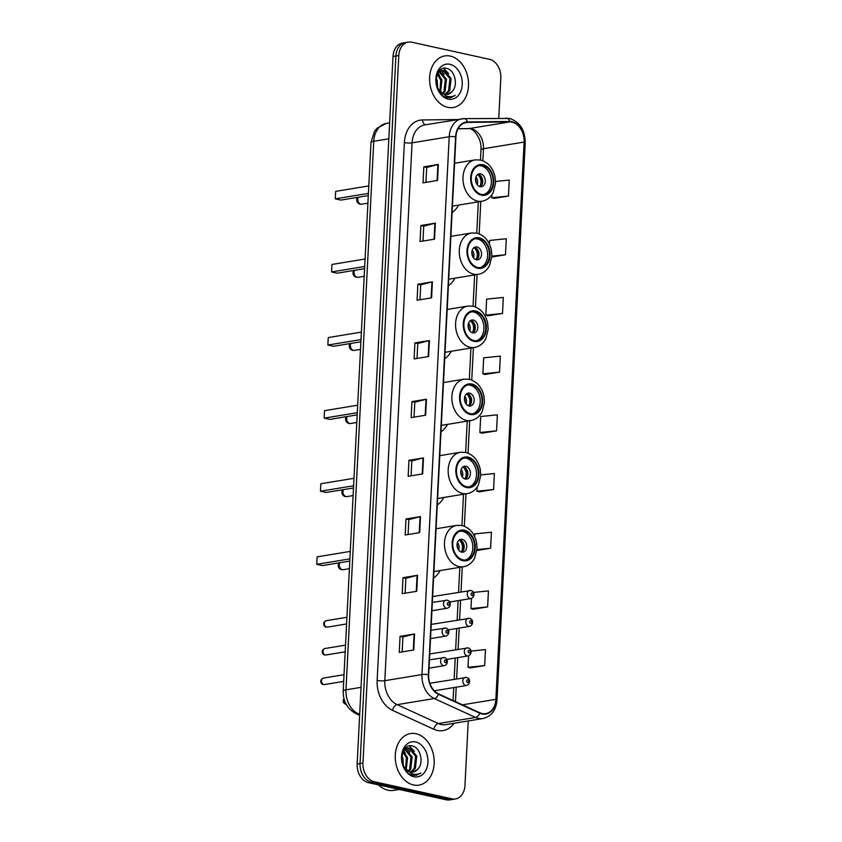 <?xml version="1.0" encoding="UTF-8"?>
<svg xmlns="http://www.w3.org/2000/svg" width="842" height="842" viewBox="0 0 842 842"><rect width="100%" height="100%" fill="white"/><g stroke="black" fill="none" stroke-linecap="round" stroke-linejoin="round"><path stroke-width="1.26" d="M448.397 285.659A28.849 21.271 80.7 0 0 454.975 278.165M444.692 358.755A28.849 21.271 80.7 0 0 451.27 351.261M440.987 431.851A28.849 21.271 80.7 0 0 447.565 424.368M437.282 504.958A28.849 21.271 80.7 0 0 443.86 497.464M433.588 578.054A28.849 21.271 80.7 0 0 440.155 570.56M452.101 212.563A28.849 21.271 80.7 0 0 458.669 205.069M498.769 118.206L500.811 78.001A16.324 12.041 80.7 0 0 489.476 59.319L411.759 42.205A16.324 12.041 80.7 0 0 408.296 42.1L402.497 43.058A16.324 12.041 80.7 0 0 393.003 56.488L357.155 763.999A16.324 12.041 80.7 0 0 368.491 782.681L446.207 799.795A16.324 12.041 80.7 0 0 449.67 799.9L452.575 799.426A16.324 12.041 80.7 0 1 449.112 799.321A16.324 12.041 80.7 0 0 452.575 799.426L455.469 798.942A16.324 12.041 80.7 0 0 464.963 785.512L468.236 720.941M405.391 42.574A16.324 12.041 80.7 0 0 395.898 56.014L360.06 763.526A16.324 12.041 80.7 0 0 371.396 782.207L449.112 799.321L371.396 782.207A16.324 12.041 80.7 0 1 360.06 763.526L395.898 56.014A16.324 12.041 80.7 0 1 405.391 42.574M450.344 56.098A26.123 19.261 80.7 0 0 444.808 55.93A26.123 19.261 80.7 0 0 429.63 81.127A26.123 19.261 80.7 0 0 447.755 107.323A26.123 19.261 80.7 0 0 453.291 107.481A26.123 19.261 80.7 0 0 468.468 82.284A26.123 19.261 80.7 0 0 450.344 56.098A26.123 19.261 80.7 0 0 444.808 55.93A26.123 19.261 80.7 0 0 429.63 81.127A26.123 19.261 80.7 0 0 447.755 107.323A26.123 19.261 80.7 0 0 453.291 107.481A26.123 19.261 80.7 0 0 468.468 82.284A26.123 19.261 80.7 0 0 450.344 56.098M416.022 733.729A26.123 19.261 80.7 0 0 410.486 733.561A26.123 19.261 80.7 0 0 395.308 758.758A26.123 19.261 80.7 0 0 413.422 784.944A26.123 19.261 80.7 0 0 418.969 785.112A26.123 19.261 80.7 0 0 434.135 759.916A26.123 19.261 80.7 0 0 416.022 733.729A26.123 19.261 80.7 0 0 410.486 733.561A26.123 19.261 80.7 0 0 395.308 758.758A26.123 19.261 80.7 0 0 413.422 784.944A26.123 19.261 80.7 0 0 418.969 785.112A26.123 19.261 80.7 0 0 434.135 759.916A26.123 19.261 80.7 0 0 416.022 733.729M512.01 122.132A17.419 12.84 -99.3 0 1 524.103 142.066L495.875 699.323A17.419 12.84 -99.3 0 1 485.75 713.648A17.419 12.84 -99.3 0 1 479.824 712.785L438.535 693.882A17.419 12.84 -99.3 0 1 428.683 674.705L455.932 136.867A17.419 12.84 -99.3 0 1 466.058 122.532A17.419 12.84 -99.3 0 1 467.489 122.416L509.757 121.901A17.419 12.84 -99.3 0 1 512.01 122.132M512.041 121.711A17.85 13.156 80.7 0 0 509.715 121.469L467.457 121.974A17.85 13.156 80.7 0 0 455.606 136.793L428.368 674.642A17.85 13.156 80.7 0 0 438.461 694.292L479.74 713.195A17.85 13.156 80.7 0 0 496.201 699.397L524.429 142.13A17.85 13.156 80.7 0 0 512.041 121.711M470.152 667.927L484.666 665.612L485.476 649.603L470.994 651.066M473.13 609.24L487.634 606.914L488.444 590.905L473.446 592.431M479.077 491.854L493.58 489.528L494.391 473.52L480.771 474.899M493.938 198.396L508.452 196.07L509.263 180.062L495.58 181.451M487.992 315.771L502.506 313.456L503.316 297.447L486.634 299.131L485.823 315.14L488.139 315.813M485.024 374.469L499.527 372.143L500.337 356.134L483.666 357.829L482.855 373.837L485.16 374.511M482.045 433.156L496.559 430.841L497.369 414.832L480.687 416.516L479.877 432.525L482.192 433.198M408.296 42.1A16.324 12.041 80.7 0 0 398.803 55.54L362.965 763.052A16.324 12.041 80.7 0 0 374.301 781.723L452.017 798.837A16.324 12.041 80.7 0 0 455.469 798.942M419.695 532.607L405.181 534.996L405.991 518.988L420.505 516.599L419.695 532.607M416.716 591.294L402.213 593.684L403.023 577.675L417.537 575.297L416.716 591.294M413.748 649.992L399.234 652.382L400.045 636.373L414.559 633.984L413.748 649.992M428.61 356.534L414.106 358.913L414.917 342.915L429.42 340.526L428.61 356.534M431.588 297.836L417.074 300.226L417.885 284.217L432.399 281.828L431.588 297.836M434.556 239.149L420.053 241.528L420.863 225.53L435.367 223.141L434.556 239.149M437.535 180.451L423.021 182.84L423.831 166.832L438.345 164.443L437.535 180.451M422.663 473.909L408.16 476.298L408.97 460.29L423.473 457.911L422.663 473.909M425.642 415.222L411.128 417.611L411.938 401.602L426.452 399.213L425.642 415.222M476.909 550.479L490.612 548.226L491.423 532.218L474.741 533.902L474.614 536.491M491.812 257.01L505.474 254.758L506.284 238.749L489.612 240.444L489.423 244.096M411.938 401.602L414.801 402.234L425.999 399.308A4.357 0.831 2.9 0 1 426.452 399.213M408.97 460.29L411.833 460.921M411.075 475.825L411.833 460.9L423.021 458.006A4.357 0.831 2.9 0 1 423.473 457.911M423.831 166.832L426.694 167.463L437.893 164.537A4.357 0.831 2.9 0 1 438.345 164.443M420.863 225.53L423.726 226.151L434.914 223.235A4.357 0.831 2.9 0 1 435.367 223.141M417.885 284.217L420.747 284.849M419.99 299.741L420.747 284.817L431.946 281.923A4.357 0.831 2.9 0 1 432.399 281.828M414.917 342.915L417.779 343.536L428.967 340.621A4.357 0.831 2.9 0 1 429.42 340.526M400.045 636.373L402.908 637.005M402.15 651.897L402.908 636.973L414.106 634.079A4.357 0.831 2.9 0 1 414.559 633.984M403.023 577.675L405.886 578.307L417.074 575.381A4.357 0.831 2.9 0 1 417.537 575.297M405.991 518.988L408.854 519.619M408.096 534.512L408.854 519.588L420.053 516.693A4.357 0.831 2.9 0 1 420.505 516.599M496.559 430.841L479.877 432.525M499.527 372.143L482.855 373.837M502.506 313.456L485.823 315.14M505.474 254.758L491.865 256.136M508.452 196.07L491.77 197.754L491.928 194.66M491.77 197.754L494.086 198.428M493.58 489.528L476.909 491.223L477.119 487.044M476.909 491.223L479.214 491.896M490.612 548.226L476.993 549.605M487.634 606.914L470.962 608.608L471.478 598.388M470.962 608.608L473.267 609.282M484.666 665.612L467.984 667.296L468.573 655.802M467.984 667.296L470.299 667.969M414.043 417.127L414.801 402.202M417.022 358.439L417.779 343.515M422.968 241.054L423.726 226.13M425.936 182.356L426.694 167.432M405.128 593.21L405.886 578.286M439.629 71.296L446.492 79.201L445.113 91.389L443.134 93.788M451.933 91.725C458.564 85.558 454.796 70.181 447.165 68.507C433.63 63.96 432.199 93.988 446.439 97.451L450.523 97.725L455.227 95.42C452.249 96.914 449.154 97.093 445.944 95.967L439.071 90.252A12.304 9.073 80.7 0 0 444.808 94.367A12.304 9.073 80.7 0 0 447.418 94.441A12.304 9.073 80.7 0 0 451.933 91.725L447.207 94.472M439.071 90.252L437.009 86.8M437.808 73.001L441.839 70.423L444.25 70.539L451.102 78.443L449.723 90.631L445.513 94.483M442.366 93.915L439.808 92.357M439.05 71.149L441.839 70.423M441.271 70.549L443.092 70.728L449.944 78.632L448.565 90.82L444.934 94.388M436.219 78.022L437.272 80.716L437.661 88.126M436.04 80.621L436.756 85.926M437.64 73.328L441.882 79.958L440.587 92.01M437.251 74.159L440.734 80.148L439.913 91.304M439.103 71.665L445.334 79.39L443.955 91.578L442.513 93.462M449.933 64.308A17.745 13.083 80.7 0 0 435.851 78.801A17.745 13.083 80.7 0 0 448.165 99.103A17.745 13.083 80.7 0 0 462.247 84.61A17.745 13.083 80.7 0 0 449.933 64.308M436.114 82.369L436.609 85.358M455.227 95.42L450.344 97.756M443.597 68.318L448.744 73.707M440.282 69.918L441.061 70.549M441.103 70.602L444.144 74.464M437.924 72.854L439.535 75.222M482.94 165.548A14.693 10.83 80.7 0 0 479.824 165.464A14.693 10.83 80.7 0 0 471.288 179.63A14.693 10.83 80.7 0 0 481.477 194.365A14.693 10.83 80.7 0 0 484.592 194.46A14.693 10.83 80.7 0 0 493.128 180.283A14.693 10.83 80.7 0 0 482.94 165.548M483.676 194.555A14.693 10.83 80.7 0 0 491.275 179.967A14.693 10.83 80.7 0 0 481.129 165.853A14.693 10.83 80.7 0 0 478.93 165.663M368.417 193.386L335.274 198.838L335.653 191.366L368.796 185.914M335.274 198.838L340.936 200.08L368.301 195.586M480.719 173.852A6.536 4.81 80.7 0 0 479.34 173.81A6.536 4.81 80.7 0 0 475.541 180.114A6.536 4.81 80.7 0 0 480.066 186.661A6.536 4.81 80.7 0 0 481.456 186.703A6.536 4.81 80.7 0 0 485.245 180.399A6.536 4.81 80.7 0 0 480.719 173.852M480.15 186.671A6.536 4.81 80.7 0 0 482.613 179.946A6.536 4.81 80.7 0 0 478.182 174.273A6.536 4.81 80.7 0 0 478.109 174.252M479.098 174.599A8.704 6.42 -99.3 0 1 480.982 186.04M477.667 174.547A7.62 5.62 -99.3 0 1 479.645 186.545M378.542 784.891A27.207 20.061 80.7 0 0 387.973 790.196A27.207 20.061 80.7 0 0 393.74 790.364L399.266 789.459M405.297 748.917L412.159 756.832L410.78 769.02L408.802 771.419M417.611 769.356C424.231 763.189 420.474 747.812 412.843 746.138C399.297 741.591 397.877 771.619 412.106 775.072L416.19 775.356L420.895 773.051C417.927 774.545 414.832 774.724 411.612 773.598L404.749 767.883A12.304 9.073 80.7 0 0 410.486 771.998A12.304 9.073 80.7 0 0 413.096 772.072A12.304 9.073 80.7 0 0 417.611 769.356L412.885 772.103M404.749 767.883L402.687 764.42M403.486 750.632L407.517 748.054L409.917 748.17L416.769 756.074L415.39 768.262L411.18 772.114M408.033 771.535L405.486 769.977M404.718 748.78L407.517 748.054M406.939 748.18L408.77 748.359L415.622 756.263L414.243 768.451L410.601 772.019M401.887 755.653L402.95 758.347L403.329 765.757M401.708 758.253L402.423 763.557M403.307 750.959L407.549 757.589L406.254 769.641M402.929 751.79L406.402 757.779L405.581 768.935M404.77 749.296L411.012 757.021L409.633 769.209L408.191 771.093M415.601 741.939A17.745 13.083 80.7 0 0 401.529 756.432A17.745 13.083 80.7 0 0 413.843 776.734A17.745 13.083 80.7 0 0 427.925 762.242A17.745 13.083 80.7 0 0 415.601 741.939M401.792 759.989L402.276 762.989M420.895 773.051L416.022 775.387M409.275 745.949L414.422 751.327M405.96 747.549L406.728 748.18M406.781 748.233L409.812 752.085M403.592 750.485L405.202 752.853M479.235 238.654A14.693 10.83 80.7 0 0 476.119 238.56A14.693 10.83 80.7 0 0 467.584 252.726A14.693 10.83 80.7 0 0 477.772 267.461A14.693 10.83 80.7 0 0 480.887 267.556A14.693 10.83 80.7 0 0 489.423 253.389A14.693 10.83 80.7 0 0 479.235 238.654M479.972 267.651A14.693 10.83 80.7 0 0 487.571 253.063A14.693 10.83 80.7 0 0 477.425 238.949A14.693 10.83 80.7 0 0 475.225 238.76M364.712 266.482L331.569 271.934L331.948 264.462L365.091 259.01M331.569 271.934L337.232 273.187L364.597 268.682M477.014 246.959A6.536 4.81 80.7 0 0 475.635 246.916A6.536 4.81 80.7 0 0 471.836 253.21A6.536 4.81 80.7 0 0 476.372 259.757A6.536 4.81 80.7 0 0 477.751 259.799A6.536 4.81 80.7 0 0 481.55 253.505A6.536 4.81 80.7 0 0 477.014 246.959M476.446 259.778A6.536 4.81 80.7 0 0 478.909 253.042A6.536 4.81 80.7 0 0 474.478 247.369A6.536 4.81 80.7 0 0 474.404 247.359M475.404 247.695A8.704 6.42 -99.3 0 1 477.277 259.136M473.972 247.643A7.62 5.62 -99.3 0 1 475.94 259.641M475.53 311.75A14.693 10.83 80.7 0 0 472.415 311.656A14.693 10.83 80.7 0 0 463.879 325.833A14.693 10.83 80.7 0 0 474.078 340.568A14.693 10.83 80.7 0 0 477.193 340.652A14.693 10.83 80.7 0 0 485.729 326.486A14.693 10.83 80.7 0 0 475.53 311.75M476.277 340.757A14.693 10.83 80.7 0 0 483.866 326.159A14.693 10.83 80.7 0 0 473.72 312.045A14.693 10.83 80.7 0 0 471.52 311.856M361.007 339.579L327.864 345.031L328.243 337.568L361.386 332.116M327.864 345.031L333.527 346.283L360.892 341.778M473.309 320.055A6.536 4.81 80.7 0 0 471.93 320.013A6.536 4.81 80.7 0 0 468.131 326.307A6.536 4.81 80.7 0 0 472.667 332.853A6.536 4.81 80.7 0 0 474.046 332.895A6.536 4.81 80.7 0 0 477.846 326.601A6.536 4.81 80.7 0 0 473.309 320.055M472.741 332.874A6.536 4.81 80.7 0 0 475.214 326.138A6.536 4.81 80.7 0 0 470.773 320.465A6.536 4.81 80.7 0 0 470.699 320.455M471.699 320.791A8.704 6.42 -99.3 0 1 473.583 332.232M470.268 320.739A7.62 5.62 -99.3 0 1 472.236 332.737M471.825 384.847A14.693 10.83 80.7 0 0 468.71 384.752A14.693 10.83 80.7 0 0 460.185 398.929A14.693 10.83 80.7 0 0 470.373 413.664A14.693 10.83 80.7 0 0 473.488 413.759A14.693 10.83 80.7 0 0 482.024 399.582A14.693 10.83 80.7 0 0 471.825 384.847M472.572 413.854A14.693 10.83 80.7 0 0 480.161 399.266A14.693 10.83 80.7 0 0 470.015 385.152A14.693 10.83 80.7 0 0 467.815 384.962M357.303 412.685L324.159 418.137L324.538 410.664L357.682 405.212M324.159 418.137L329.832 419.379L357.197 414.874M469.615 393.151A6.536 4.81 80.7 0 0 468.226 393.109A6.536 4.81 80.7 0 0 464.437 399.413A6.536 4.81 80.7 0 0 468.962 405.96A6.536 4.81 80.7 0 0 470.352 406.002A6.536 4.81 80.7 0 0 474.141 399.697A6.536 4.81 80.7 0 0 469.615 393.151M469.036 405.97A6.536 4.81 80.7 0 0 471.509 399.245A6.536 4.81 80.7 0 0 467.068 393.572A6.536 4.81 80.7 0 0 466.994 393.551M467.994 393.888A8.704 6.42 -99.3 0 1 469.878 405.328M466.563 393.845A7.62 5.62 -99.3 0 1 468.531 405.833M468.131 457.943A14.693 10.83 80.7 0 0 465.016 457.859A14.693 10.83 80.7 0 0 456.48 472.025A14.693 10.83 80.7 0 0 466.668 486.76A14.693 10.83 80.7 0 0 469.783 486.855A14.693 10.83 80.7 0 0 478.319 472.678A14.693 10.83 80.7 0 0 468.131 457.943M468.868 486.95A14.693 10.83 80.7 0 0 476.456 472.362A14.693 10.83 80.7 0 0 466.31 458.248A14.693 10.83 80.7 0 0 464.11 458.059M353.598 485.781L320.455 491.233L320.834 483.761L353.977 478.309M320.455 491.233L326.128 492.475L353.493 487.981M465.91 466.247A6.536 4.81 80.7 0 0 464.521 466.205A6.536 4.81 80.7 0 0 460.732 472.509A6.536 4.81 80.7 0 0 465.258 479.056A6.536 4.81 80.7 0 0 466.647 479.098A6.536 4.81 80.7 0 0 470.436 472.794A6.536 4.81 80.7 0 0 465.91 466.247M465.331 479.066A6.536 4.81 80.7 0 0 467.805 472.341A6.536 4.81 80.7 0 0 463.363 466.668A6.536 4.81 80.7 0 0 463.289 466.647M464.289 466.994A8.704 6.42 -99.3 0 1 466.173 478.435M462.858 466.942A7.62 5.62 -99.3 0 1 464.837 478.94M464.426 531.049A14.693 10.83 80.7 0 0 461.311 530.955A14.693 10.83 80.7 0 0 452.775 545.121A14.693 10.83 80.7 0 0 462.963 559.856A14.693 10.83 80.7 0 0 466.079 559.951A14.693 10.83 80.7 0 0 474.614 545.784A14.693 10.83 80.7 0 0 464.426 531.049M465.163 560.046A14.693 10.83 80.7 0 0 472.751 545.458A14.693 10.83 80.7 0 0 462.605 531.344A14.693 10.83 80.7 0 0 460.406 531.155M349.893 558.877L316.75 564.329L317.129 556.857L350.272 551.405M316.75 564.329L322.423 565.582L349.788 561.077M462.205 539.343A6.536 4.81 80.7 0 0 460.816 539.312A6.536 4.81 80.7 0 0 457.027 545.605A6.536 4.81 80.7 0 0 461.553 552.152A6.536 4.81 80.7 0 0 462.942 552.194A6.536 4.81 80.7 0 0 466.731 545.9A6.536 4.81 80.7 0 0 462.205 539.343M461.637 552.173A6.536 4.81 80.7 0 0 464.1 545.437A6.536 4.81 80.7 0 0 459.669 539.764A6.536 4.81 80.7 0 0 459.585 539.754M460.585 540.09A8.704 6.42 -99.3 0 1 462.468 551.531M459.153 540.038A7.62 5.62 -99.3 0 1 461.132 552.036M393.003 56.488L398.803 55.54M446.207 799.795L452.017 798.837M368.491 782.681L374.301 781.723M357.155 763.999L362.965 763.052M370.985 142.519A10.883 2.073 2.9 0 1 373.764 141.288L345.978 689.819A21.766 16.051 80.7 0 0 358.292 713.784A10.883 6.589 114.6 0 1 355.703 713.479C347.22 708.785 343.062 701.312 343.199 691.05L370.985 142.519L374.427 131.468L377.058 128.205L386.425 123.374A21.766 16.051 80.7 0 0 373.764 141.288L388.825 138.814M359.671 714.416L358.292 713.784L359.713 713.542M343.199 691.05A10.883 2.073 2.9 0 1 345.978 689.819L361.039 687.335M524.103 142.066L483.466 148.75A17.419 12.84 80.7 0 0 471.383 128.826A17.419 12.84 80.7 0 0 469.12 128.584L458.101 128.721M454.07 723.278A27.207 20.061 -99.3 0 1 437.303 730.424A27.207 20.061 -99.3 0 1 433.809 729.246L392.53 710.343A27.207 20.061 -99.3 0 1 377.142 680.389L404.381 142.551A27.207 20.061 -99.3 0 1 422.442 119.953L457.49 119.532M479.74 713.195A5.441 3.294 114.6 0 1 475.562 717.437L438.408 723.552A21.766 16.051 80.7 0 0 441.208 724.499A21.766 16.051 80.7 0 0 445.818 724.636L482.971 718.521A21.766 16.051 -99.3 0 1 475.562 717.437L434.283 698.534A21.766 16.051 -99.3 0 1 421.968 674.568L449.207 136.73A5.441 1.042 2.9 0 1 455.606 136.793M505.916 118.143A5.441 3.652 89.3 0 1 506.295 118.112A5.441 3.652 89.3 0 1 509.715 121.469M428.368 674.642A5.441 1.042 -177.1 0 0 421.968 674.568L384.815 680.683A21.766 16.051 80.7 0 0 397.129 704.649L438.408 723.552A5.441 3.294 -65.4 0 0 433.809 729.246M438.461 694.292A5.441 3.294 114.6 0 1 434.283 698.534L397.129 704.649A5.441 3.294 -65.4 0 0 392.53 710.343M496.201 699.397A5.441 1.042 2.9 0 1 497.012 699.986L525.25 142.73C525.04 130.026 519.84 121.932 509.652 118.459L464.026 118.627L424.715 124.921A21.766 16.051 80.7 0 0 412.064 142.845L449.207 136.73A21.766 16.051 -99.3 0 1 461.869 118.817A21.766 16.051 -99.3 0 1 463.658 118.659A5.441 3.652 89.3 0 1 464.026 118.627A5.441 3.652 89.3 0 1 467.457 121.974M525.25 142.73A5.441 1.042 -177.1 0 0 524.429 142.13M404.381 142.551A5.441 1.042 2.9 0 0 412.064 142.845L384.815 680.683A5.441 1.042 2.9 0 1 377.142 680.389M422.442 119.953A5.441 3.652 -90.7 0 0 425.684 124.763M495.875 699.323L462.426 704.828M455.459 701.628L456.196 687.198M456.617 678.852L457.69 657.634M458.111 649.287L459.185 628.079M459.606 619.733L460.595 600.22M461.016 591.884L462.279 566.919M464.342 526.25L465.984 493.822M468.047 453.143L469.689 420.726M471.752 380.047L473.393 347.62M475.456 306.951L477.098 274.524M479.161 233.855L480.803 201.427M482.855 160.748L483.466 148.75A9.799 1.873 2.9 0 0 480.971 149.855C482.098 137.425 471.878 127.1 468.447 128.647A9.799 6.578 -90.7 0 0 469.12 128.584L509.757 121.901M467.489 122.416L464.668 122.879M425.189 415.295L425.999 399.308M428.157 356.608L428.967 340.621M431.136 297.91L431.946 281.923M434.104 239.223L434.914 223.235M437.082 180.525L437.893 164.537M422.21 473.993L423.021 458.006M419.242 532.681L420.053 516.693M416.264 591.379L417.074 575.381M413.296 650.066L414.106 634.079M481.435 195.165A15.514 11.441 80.7 0 0 493.749 182.504A15.514 11.441 80.7 0 0 482.982 164.748A15.514 11.441 80.7 0 0 470.678 177.42A15.514 11.441 80.7 0 0 481.435 195.165M452.428 206.09L481.982 201.227A20.955 15.451 -99.3 0 1 477.54 201.101A20.955 15.451 -99.3 0 1 463.005 180.093A20.955 15.451 -99.3 0 1 475.183 159.885L454.596 163.264M357.492 197.365A4.357 4.357 0 0 0 361.734 204.196A4.357 3.21 -99.3 0 1 360.818 204.164A4.357 3.21 -99.3 0 1 357.797 199.186A4.357 3.21 -99.3 0 1 358.292 197.228M475.94 177.073A6.315 4.652 -99.3 0 1 477.193 184.703M475.541 179.199A5.989 4.41 -99.3 0 1 476.13 182.819M477.74 268.261A15.514 11.441 80.7 0 0 490.044 255.6A15.514 11.441 80.7 0 0 479.277 237.854A15.514 11.441 80.7 0 0 466.973 250.516A15.514 11.441 80.7 0 0 477.74 268.261M448.723 279.197L478.277 274.334A20.955 15.451 -99.3 0 1 473.835 274.197A20.955 15.451 -99.3 0 1 459.3 253.189A20.955 15.451 -99.3 0 1 471.478 232.981L450.891 236.37M353.787 270.461A4.357 4.357 0 0 0 358.039 277.292A4.357 3.21 -99.3 0 1 357.113 277.26A4.357 3.21 -99.3 0 1 354.093 272.282A4.357 3.21 -99.3 0 1 354.587 270.324M472.236 250.179A6.315 4.652 -99.3 0 1 473.488 257.799M471.836 252.305A5.989 4.41 -99.3 0 1 472.425 255.915M474.035 341.368A15.514 11.441 80.7 0 0 486.339 328.696A15.514 11.441 80.7 0 0 475.572 310.951A15.514 11.441 80.7 0 0 463.268 323.612A15.514 11.441 80.7 0 0 474.035 341.368M445.018 352.293L474.572 347.43A20.955 15.451 -99.3 0 1 470.131 347.293A20.955 15.451 -99.3 0 1 455.606 326.286A20.955 15.451 -99.3 0 1 467.773 306.078L447.186 309.467M350.083 343.557A4.357 4.357 0 0 0 354.335 350.388A4.357 3.21 -99.3 0 1 353.408 350.367A4.357 3.21 -99.3 0 1 350.388 345.378A4.357 3.21 -99.3 0 1 350.882 343.431M468.531 323.275A6.315 4.652 -99.3 0 1 469.783 330.895M468.131 325.401A5.989 4.41 -99.3 0 1 468.731 329.012M470.331 414.464A15.514 11.441 80.7 0 0 482.634 401.792A15.514 11.441 80.7 0 0 471.867 384.047A15.514 11.441 80.7 0 0 459.564 396.719A15.514 11.441 80.7 0 0 470.331 414.464M441.313 425.389L470.878 420.526A20.955 15.451 -99.3 0 1 466.436 420.39A20.955 15.451 -99.3 0 1 451.901 399.382A20.955 15.451 -99.3 0 1 464.068 379.174L443.481 382.563M346.378 416.653A4.357 4.357 0 0 0 350.63 423.484A4.357 3.21 -99.3 0 1 349.704 423.463A4.357 3.21 -99.3 0 1 346.683 418.474A4.357 3.21 -99.3 0 1 347.178 416.527M464.826 396.372A6.315 4.652 -99.3 0 1 466.079 403.992M464.426 398.498A5.989 4.41 -99.3 0 1 465.026 402.108M466.626 487.56A15.514 11.441 80.7 0 0 478.93 474.899A15.514 11.441 80.7 0 0 468.173 457.143A15.514 11.441 80.7 0 0 455.859 469.815A15.514 11.441 80.7 0 0 466.626 487.56M437.608 498.485L467.173 493.623A20.955 15.451 -99.3 0 1 462.732 493.496A20.955 15.451 -99.3 0 1 448.197 472.488A20.955 15.451 -99.3 0 1 460.363 452.28L439.787 455.659M342.683 489.76A4.357 4.357 0 0 0 346.925 496.591A4.357 3.21 -99.3 0 1 345.999 496.559A4.357 3.21 -99.3 0 1 342.978 491.581A4.357 3.21 -99.3 0 1 343.483 489.623M461.121 469.468A6.315 4.652 -99.3 0 1 462.384 477.098M460.721 471.594A5.989 4.41 -99.3 0 1 461.321 475.214M462.921 560.656A15.514 11.441 80.7 0 0 475.235 547.995A15.514 11.441 80.7 0 0 464.468 530.25A15.514 11.441 80.7 0 0 452.154 542.911A15.514 11.441 80.7 0 0 462.921 560.656M433.914 571.592L463.468 566.729A20.955 15.451 -99.3 0 1 459.027 566.592A20.955 15.451 -99.3 0 1 444.492 545.584A20.955 15.451 -99.3 0 1 456.669 525.376L436.082 528.765M338.979 562.856A4.357 4.357 0 0 0 343.22 569.687A4.357 3.21 -99.3 0 1 342.305 569.655A4.357 3.21 -99.3 0 1 339.273 564.677A4.357 3.21 -99.3 0 1 339.779 562.719M457.427 542.574A6.315 4.652 -99.3 0 1 458.68 550.194M457.027 544.69A5.989 4.41 -99.3 0 1 457.616 548.31M449.628 602.03L470.941 598.525A4.084 3.01 -99.3 0 1 470.068 598.494A4.084 3.01 -99.3 0 1 467.236 594.399A4.084 3.01 -99.3 0 1 469.615 590.463A4.084 3.01 -99.3 0 1 470.478 590.495M472.151 592.863A1.358 1 80.7 0 0 472.025 595.526A1.358 1 80.7 0 0 472.151 592.863M448.218 629.879L469.531 626.374A4.084 3.01 -99.3 0 1 468.657 626.343A4.084 3.01 -99.3 0 1 465.826 622.259A4.084 3.01 -99.3 0 1 468.205 618.323A4.084 3.01 -99.3 0 1 469.068 618.344M470.741 620.712A1.358 1 80.7 0 0 470.615 623.385A1.358 1 80.7 0 0 470.741 620.712M446.723 659.433L468.026 655.929A4.084 3.01 -99.3 0 1 467.163 655.907A4.084 3.01 -99.3 0 1 464.331 651.813A4.084 3.01 -99.3 0 1 466.7 647.877A4.084 3.01 -99.3 0 1 467.573 647.908M469.247 650.277A1.358 1 80.7 0 0 469.11 652.939A1.358 1 80.7 0 0 469.247 650.277M344.104 699.134A3.263 2.41 80.7 0 0 345.978 704.365A3.263 2.41 80.7 0 0 346.23 704.407M434.293 690.798L466.531 685.493A4.084 3.01 -99.3 0 1 465.668 685.462A4.084 3.01 -99.3 0 1 462.837 681.378A4.084 3.01 -99.3 0 1 465.205 677.442A4.084 3.01 -99.3 0 1 466.068 677.463M467.752 679.831A1.358 1 80.7 0 0 467.615 682.504A1.358 1 80.7 0 0 467.752 679.831M326.643 627.111A3.263 2.41 80.7 0 0 327.338 627.132L326.191 627.101C324.033 627.037 321.77 622.47 326.275 620.691A3.263 2.41 80.7 0 0 324.38 623.838A3.263 2.41 80.7 0 0 326.643 627.111M431.925 610.755L447.197 608.24A4.084 3.01 -99.3 0 1 446.334 608.208A4.084 3.01 -99.3 0 1 443.502 604.124A4.084 3.01 -99.3 0 1 445.871 600.178A4.084 3.01 -99.3 0 1 446.734 600.209M448.281 605.251A1.358 1 80.7 0 0 448.418 602.577A1.358 1 80.7 0 0 448.281 605.251M325.233 654.96A3.263 2.41 80.7 0 0 325.928 654.981L324.78 654.95C322.623 654.887 320.36 650.319 324.865 648.54A3.263 2.41 80.7 0 0 322.97 651.687A3.263 2.41 80.7 0 0 325.233 654.96M430.515 638.604L445.786 636.089A4.084 3.01 -99.3 0 1 444.923 636.068A4.084 3.01 -99.3 0 1 442.092 631.974A4.084 3.01 -99.3 0 1 444.46 628.037A4.084 3.01 -99.3 0 1 445.323 628.058M446.87 633.1A1.358 1 80.7 0 0 447.007 630.426A1.358 1 80.7 0 0 446.87 633.1M323.738 684.525A3.263 2.41 80.7 0 0 324.433 684.546L323.286 684.514C321.128 684.451 318.855 679.883 323.37 678.094A3.263 2.41 80.7 0 0 321.476 681.252A3.263 2.41 80.7 0 0 323.738 684.525M429.02 668.159L444.292 665.654A4.084 3.01 -99.3 0 1 443.429 665.622A4.084 3.01 -99.3 0 1 440.598 661.528A4.084 3.01 -99.3 0 1 442.966 657.591A4.084 3.01 -99.3 0 1 443.829 657.623M445.376 662.654A1.358 1 80.7 0 0 445.513 659.991A1.358 1 80.7 0 0 445.376 662.654M386.425 123.374L389.635 122.848M359.629 715.279L355.703 713.479M482.971 718.521C491.37 716.447 496.054 710.269 497.012 699.986M468.447 128.647L458.069 128.773M453.07 700.533L453.733 687.598M454.154 679.252L455.227 658.044M455.648 649.698L456.722 628.479M457.143 620.133L458.132 600.63M458.553 592.284L459.827 567.329M461.942 525.513L463.521 494.222M465.647 452.417L467.226 421.126M469.341 379.321L470.931 348.03M473.046 306.214L474.635 274.934M476.751 233.118L478.34 201.827M480.456 160.022L480.971 149.855M481.982 201.227C486.918 200.301 490.675 197.365 493.244 192.429L495.559 183.156L495.064 176.883C492.917 167.811 488.076 162.201 480.519 160.033L475.183 159.885M367.912 203.175L361.734 204.196M478.277 274.334C483.213 273.397 486.971 270.461 489.539 265.525L491.865 256.263L491.36 249.979C489.213 240.917 484.371 235.297 476.814 233.129L471.478 232.981M364.218 276.271L358.039 277.292M474.572 347.43C479.508 346.494 483.266 343.557 485.845 338.621L488.16 329.359L487.655 323.075C485.518 314.013 480.666 308.393 473.12 306.235L467.773 306.078M360.513 349.377L354.335 350.388M470.878 420.526C475.814 419.59 479.561 416.664 482.14 411.727L484.455 402.455L483.95 396.172C481.813 387.11 476.961 381.5 469.415 379.332L464.068 379.174M356.808 422.473L350.63 423.484M467.173 493.623C472.109 492.696 475.856 489.76 478.435 484.824L480.75 475.551L480.256 469.278C478.109 460.206 473.257 454.596 465.71 452.428L460.363 452.28M353.103 495.57L346.925 496.591M463.468 566.729C468.405 565.792 472.162 562.856 474.73 557.92L477.046 548.658L476.551 542.374C474.404 533.312 469.562 527.692 462.005 525.524L456.669 525.376M349.398 568.666L343.22 569.687M432.651 596.546L470.931 590.505C475.435 591.473 474.604 597.662 470.941 598.525M431.23 624.396L469.52 618.354C474.025 619.323 473.193 625.511 469.531 626.374M429.736 653.96L468.015 647.908C472.53 648.887 471.699 655.076 468.026 655.929M343.999 698.755L343.252 699.87L343.357 702.596L346.672 704.386M429.862 683.251L466.521 677.473C471.036 678.442 470.194 684.641 466.531 685.493M327.338 627.132L346.599 623.964M447.197 608.24C450.859 607.377 451.701 601.188 447.186 600.22L432.346 602.409M326.275 620.691L346.936 617.291M325.928 654.981L345.188 651.813M445.786 636.089C449.449 635.236 450.291 629.037 445.776 628.069L430.936 630.258M324.865 648.54L345.525 645.14M324.433 684.546L343.694 681.378M444.292 665.654C447.955 664.791 448.786 658.602 444.281 657.634L429.441 659.823M323.37 678.094L344.031 674.695"/></g></svg>
